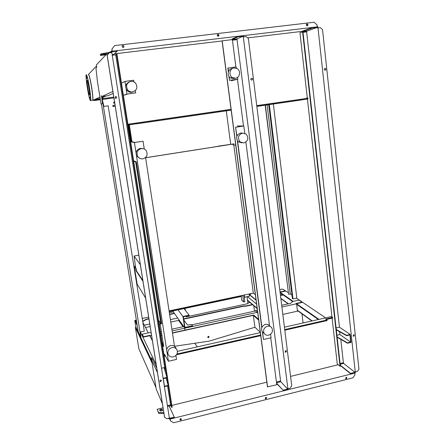 <?xml version="1.0" encoding="UTF-8"?>
<svg xmlns="http://www.w3.org/2000/svg" width="445" height="445" viewBox="0 0 445 445"><rect width="100%" height="100%" fill="white"/><g stroke="black" fill="none" stroke-linecap="round" stroke-linejoin="round"><path stroke-width="0.67" d="M303.056 322.97L301.96 313.82M253.784 305.704L254.507 311.177M280.356 294.59L281.485 294.351L282.714 295.213M255.386 310.693L256.67 312.09L255.386 310.693L257.355 309.965M257.171 308.569L247.503 300.392M247.465 300.086L257.132 308.252M256.632 311.767L257.566 311.567M256.593 304.157L247.503 296.631M257.605 311.884L256.67 312.09M256.075 300.197L249.189 294.612M256.031 299.874L249.328 294.451M192.579 325.746L184.953 327.409L183.357 316.751L189.169 315.505L189.119 315.177L182.967 316.495L184.664 327.809L192.629 326.074L191.684 324.561L187.495 324.978L183.846 320.022M184.664 327.809L173.366 311.951L173.205 310.877M182.967 316.495L178.022 309.859M189.119 315.177L183.969 308.602M247.019 296.737L247.937 303.629L186.283 316.862L185.799 316.228M186.283 316.862L186.177 316.145M185.304 310.31L185.02 308.379M162.392 403.648L156.245 389.197L152.001 362.608L151.623 357.48L156.768 368.215M135.391 327.52L152.056 362.959L155.984 387.567L138.829 348.669L135.391 327.52L135.964 327.398M152.073 361.562L135.931 327.192M178.556 320.406L183.045 326.741M184.163 328.315L185.381 330.04M194.771 343.301L197.302 346.866M102.216 98.289L102.99 98.156L102.867 97.388M100.375 99.725L93.984 100.564L96.12 99.591L100.264 99.035M99.941 97.032L93.005 100.281L93.917 100.158L93.984 100.564M93.917 100.153L96.053 99.163L96.12 99.591M96.053 99.163L100.197 98.606M102.272 98.729L103.101 98.573L102.906 97.366M102.94 98.178L103.012 98.606M103.101 98.573L113.764 97.138M113.887 97.906L102.367 99.458M133.622 160.879L136.393 161.941L161.585 323.804L160.912 323.949L135.68 162.052L133.684 161.279M136.393 161.941L135.68 162.052M158.481 319.949L160.912 323.949M233.797 144.903L253.3 293.105L169.078 310.899M255.358 294.724L253.3 293.105M145.604 157.769L233.675 143.952M145.598 157.725L234.115 143.835M208.288 336.275L209.05 336.615L208.494 337.716L207.732 337.377L208.288 336.275M207.732 337.377L208.338 337.516L209.05 336.615M234.493 78.42L233.586 78.637L230.493 77.947C226.594 75.745 227.885 68.853 232.273 68.508M234.115 67.968L237.057 68.575C241.145 70.694 239.938 77.825 235.433 78.198L232.318 77.497C228.38 75.272 229.687 68.313 234.115 67.968M243.804 142.995C248.204 141.037 248.983 138.072 246.141 134.095L242.519 133.077C238.17 134.963 237.346 137.894 240.05 141.883L243.804 142.995M242.347 133.072L240.628 133.005C236.317 134.868 235.5 137.778 238.186 141.727L241.757 142.845M263.635 332.943L262.211 331.62C260.853 328.254 261.921 325.84 265.426 324.383C267.25 324.055 268.691 324.605 269.748 326.029L270.271 326.491M267.456 326.179C269.292 325.846 270.744 326.396 271.806 327.832C273.241 331.236 272.179 333.689 268.619 335.196C266.744 335.541 265.276 334.963 264.208 333.477C262.839 330.084 263.918 327.648 267.456 326.179M128.944 82.075C125.535 83.999 124.817 86.725 126.808 90.246C128.093 91.787 129.706 92.46 131.648 92.271L133.116 91.837M132.554 91.948C136.954 90.341 137.972 87.42 135.608 83.198C134.329 81.802 132.766 81.196 130.925 81.379C126.63 82.876 125.546 85.713 127.665 89.901C128.967 91.459 130.596 92.137 132.554 91.948M141.282 148.619C143.412 148.391 145.103 149.153 146.355 150.916C147.996 154.827 146.828 157.469 142.856 158.854C140.631 159.093 138.896 158.27 137.655 156.384C136.176 152.518 137.383 149.926 141.282 148.619M139.969 158.465L136.71 156.084C135.241 152.251 136.443 149.687 140.303 148.391L142.684 148.602M176.426 349.014L175.864 348.085C174.835 346.015 173.116 345.17 170.702 345.548C167.442 346.727 166.18 348.919 166.908 352.117L167.498 353.169M173.344 356.873C176.671 355.644 177.928 353.408 177.121 350.154C176.087 348.068 174.351 347.217 171.915 347.601C168.627 348.791 167.353 351.005 168.088 354.231C169.111 356.389 170.863 357.268 173.344 356.873M232.835 144.803L235.739 145.103M159.9 322.286L163.699 346.622L162.241 344.013M161.963 342.205L163.41 344.792M258.69 320.133L253.344 315.366L172.476 333.094M161.947 335.402L160.934 335.625M172.443 332.877L253.739 315.06L258.589 319.377M160.901 335.408L161.913 335.185M135.319 90.641L135.664 92.905L127.548 94.017L124.7 95.03M129.345 124.806L131.998 141.838L135.063 142.4L143.067 141.226L144.275 149.069M230.716 144.341L226.288 110.844M228.357 71.89L227.857 68.068L236.234 66.945L236.401 68.252M237.569 77.33L237.808 79.204L231.394 80.695M237.285 125.974L243.827 126.002L244.767 133.3M245.896 142.1L269.509 325.707M270.605 334.228L271.061 337.783L263.501 339.513L262.289 331.692M145.565 157.519L174.507 346.321M175.909 355.46L176.509 359.404L168.433 361.251L164.455 354.292M122.075 82.853L124.939 81.379L133.722 80.239L133.978 81.919M126.152 89.178L126.914 94.079L135.664 92.905M124.939 81.379L125.69 86.213M126.914 94.079L123.994 95.124M128.644 124.912L131.303 141.944L131.998 141.838M131.303 141.944L134.44 142.528L143.067 141.226M134.44 142.528L136.037 152.78M136.482 155.65L166.664 349.87M167.053 352.373L168.433 361.251M261.777 327.765L237.352 140.759M236.779 136.381L235.583 127.214L236.929 135.975M242.948 126.102L235.583 127.214M237.602 141.104L261.916 327.375M262.511 331.892L263.501 339.513M236.924 79.343L229.464 80.345L228.947 76.401M229.197 76.757L229.464 80.345M228.057 68.007L228.508 71.473M237.808 79.204L229.659 80.3M243.827 126.002L235.789 127.22M260.281 332.265L254.913 327.214L253.344 315.366M174.501 346.299L209.317 341.098L254.952 327.247M145.96 157.48L145.576 157.575M145.704 157.708L147.395 157.441M218.245 146.144L232.485 144.091M219.541 146.121L217.149 146.5M243.96 295.079L244.845 301.66L243.638 301.921L242.753 295.33M169.156 311.4L241.685 296.064L241.618 295.575M241.207 296.17L241.757 300.286L243.638 301.921M249.105 293.989L249.406 296.231L244.589 297.249L244.21 296.926M244.589 297.249L244.288 295.007M250.869 293.617L250.936 294.112L249.172 294.484M142.984 281.307L136.137 270.899L135.747 268.48L134.284 266.277L137.143 284.155L145.648 298.106M169.2 311.728L241.246 296.481M142.856 280.511L136.465 270.833L136.075 268.418L134.607 266.216L134.284 266.277M136.465 270.833L136.137 270.899M136.075 268.418L135.747 268.48M135.608 267.712L134.095 256.014L140.353 264.747M138.829 255.119L134.095 256.014M114.682 102.917L113.736 103.045L113.62 102.311L113.575 103.095L114.688 102.945M113.62 102.311L114.565 102.183M115.199 106.177L113.308 106.438L113.141 105.387L112.808 105.482L112.974 106.522L115.205 106.216M113.308 106.438L112.974 106.522M113.141 105.387L115.033 105.131M89.528 95.013C88.956 95.747 86.591 81.758 87.092 80.573L87.142 80.484C87.682 79.51 90.101 93.823 89.584 94.913L89.528 95.013M89.345 90.736L88.366 84.639M88.16 91.492L88.472 93.322L88.154 91.503M86.897 83.488L87.114 85.09L86.897 83.488M86.452 77.869L86.552 78.854L86.452 77.869M87.114 77.975L86.797 76.418L87.114 77.975M88.516 83.905L88.205 82.002L88.516 83.905M89.812 92.143L89.59 90.502L89.812 92.143M90.224 97.694L90.135 96.732L90.224 97.694M89.534 97.36L89.846 98.901L89.534 97.36M268.741 104.697L292.387 298.495L292.988 298.912L269.308 104.614M265.365 105.187L288.594 294.29L265.192 105.209M267.128 104.931L290.262 293.934L288.594 294.29M273.352 104.03L296.809 298.083L292.988 298.912M103.618 106.461L108.168 105.832L144.28 331.091L140.019 332.014L102.65 101.716M102.489 100.42L103.908 106.422M103.351 105.27L103.713 105.22M105.843 54.824L96.337 64.987L96.737 67.445L95.964 68.23L97.405 81.374L101.087 104.124L101.443 104.074L137.377 326.535L138.334 332.059L140.553 336.737L140.019 332.014M140.292 331.953L140.887 336.665L140.553 336.737M140.097 332.888L140.431 332.816M101.087 104.124L102.528 103.629L101.438 95.686L101.683 96.615L107.935 95.708L113.18 93.439M101.443 104.074L102.89 103.579L101.95 96.582M109.559 52.371L109.926 51.987L109.971 52.299M109.926 51.987L110.649 51.898M102.528 103.629L102.89 103.579M101.827 98.117L102.189 98.067M101.683 96.615L112.863 91.448M102.133 97.711L105.943 96.031M88.833 74.777L88.733 74.159L96.504 66.01M93.005 100.281L92.905 99.669M122.892 45.535L123.671 45.796C124.188 46.586 124.033 47.137 123.193 47.459L122.403 47.181C121.897 46.397 122.058 45.846 122.892 45.535M123.649 47.265L123.577 45.885L122.331 45.824M307.017 23.924L307.323 23.947C308.163 24.62 308.129 25.215 307.222 25.732L306.911 25.704C306.077 25.031 306.116 24.436 307.017 23.924M307.25 25.732L307.044 24.052L306.705 24.03M217.944 34.376L218.406 34.454C219.174 35.188 219.101 35.789 218.189 36.245L217.722 36.162C216.96 35.428 217.032 34.827 217.944 34.376M218.362 36.206L218.211 34.549L217.572 34.515M316.946 26.973L317.291 26.85L317.079 24.898L314.075 22.25L114.571 45.607L111.895 49.217L112.101 50.53L111.233 51.431M114.571 45.607L111.895 49.217M110.321 52.237L101.154 53.806L100.37 54.724L100.492 55.464L101.276 54.557L108.791 53.272M256.754 105.621L307.968 98.267L300.492 99.346L301.838 99.213L301.916 99.891L256.854 106.416M127.904 124.288L136.209 123.087L136.32 123.799L136.849 123.793L136.737 123.076L231.061 109.442M136.209 123.087L136.737 123.076M256.765 105.726L301.838 99.213M231.15 110.138L136.849 123.793M136.32 123.799L128.015 125.001M127.899 124.238L231.05 109.337M307.968 98.267L308.046 98.94L301.91 99.83M307.267 97.644L306.894 97.694L306.967 98.367M306.032 31.239L306.116 31.968M114.387 53.862L222.083 40.957M232.385 39.722L237.118 39.154M247.659 37.892L302.044 31.372M103.001 54.824L106.066 54.312L103.001 54.824M107.829 54.585L100.492 55.464M101.154 53.806L101.276 54.557M112.207 51.32L111.979 49.134M317.291 26.85L112.307 51.22M286.257 350.771L285.734 352.123L285.15 352.017M285.879 352.256L286.441 350.955L285.679 350.671L285.111 351.967L285.879 352.256M251.414 78.32L251.937 78.426C252.565 79.065 252.51 79.627 251.764 80.1M251.775 80.1C252.627 79.683 252.727 79.115 252.07 78.398L251.547 78.287C250.696 78.698 250.596 79.266 251.247 79.989L251.775 80.1M180.553 418.578L179.875 419.73L180.804 420.18L181.477 419.034L180.553 418.578M181.36 418.823L180.659 419.88L179.847 419.635M346.149 377.249L345.632 378.545L346.321 378.773L346.839 377.471L346.149 377.249M346.577 377.271L346.026 378.528L345.598 378.506M265.81 397.302L265.209 398.536L266.015 398.865L266.616 397.624L265.81 397.302M266.416 397.402L265.793 398.592L265.187 398.486M325 68.413C324.144 68.875 324.077 69.448 324.8 70.126L325.189 70.182C326.046 69.715 326.113 69.142 325.384 68.463L325 68.413M354.109 334.762L353.658 336.153L353.219 336.114M353.675 334.723L353.18 336.07L353.842 336.275L354.331 334.929L353.675 334.723M116.162 98.406L116.579 96.993L115.483 96.615M116.006 98.445L115.077 98.011L115.706 96.554L116.629 96.977L116.006 98.445M159.844 381.17L160.723 381.51L161.418 380.358L160.801 381.665L159.844 381.176L160.539 380.024L161.49 380.508M171.753 407.459L172.143 407.364L116.935 54.101L116.501 54.151L171.753 407.459L170.541 404.861L167.409 405.629M307.345 98.328L299.952 32.746L302.956 31.767L340.375 366.152L340.03 366.235L302.572 31.812M340.264 365.15L350.588 373.416L354.965 372.326L354.899 371.72L355.26 371.998L318.003 27.935L317.658 28.057L317.58 27.334L312.752 27.907L302.083 31.712L306.739 31.156L306.811 31.845L303.017 32.34M150.121 335.652L150.071 335.324L143.535 336.748L142.328 334.484L143.59 337.082L150.121 335.652L150.443 337.004M281.896 306.967L296.581 303.757L297.482 311.172L282.831 314.415M150.499 337.11L150.277 335.719L151.567 335.435M160.595 333.466L161.613 333.244M172.148 330.941L257.655 312.262M296.481 303.685L302.027 302.478L301.988 302.161L296.125 303.44L318.976 319.377M143.59 337.082L143.535 336.748M142.272 334.156L149.069 332.682L151.161 332.849M160.317 331.692L161.335 331.469M171.876 329.172L183.791 326.58M191.873 324.817L255.419 310.977M281.685 305.253L290.563 303.323L292.849 301.437L298.957 300.108L301.988 302.161M150.277 335.719L150.071 335.324M148.285 332.849L142.901 322.508M136.331 320.072L135.486 320.255L136.771 322.792M135.491 320.3L134.779 320.45L135.842 327.003L157.474 372.676M156.217 364.733L140.342 331.942M137.205 325.462L134.779 320.45M152.424 340.809L149.781 335.73M325.634 317.869L296.453 298.161M291.976 295.135L290.212 293.945M288.21 292.593L282.67 289.089M293.144 301.371L280.083 292.265L285.317 291.152L285.278 290.852L282.62 289.055L279.738 289.667M288.132 303.852L280.856 298.601M311.884 320.978L297.405 310.538M144.297 325.189L149.759 324.016M158.815 322.074L159.66 321.891M170.407 319.588L177.694 318.025M183.362 316.812L185.843 316.278M247.848 302.989L250.023 302.522M142.25 318.442L148.658 317.085M169.35 312.702L173.35 311.856M252.671 304.758L246.213 306.149L243.571 306.266L183.713 319.148M252.382 304.514L246.174 305.849L246.213 306.149M246.174 305.849L243.526 305.965L243.571 306.266M243.526 305.965L183.668 318.843M179.474 320.522L178.751 320.678M179.279 320.25L170.791 322.08M160.222 324.349L159.204 324.572M150.154 326.519L145.509 327.52M135.486 320.255L136.721 322.48M136.637 322.82L136.587 322.508M142.695 321.212L146.338 319.154L148.897 318.609M148.947 318.915L146.388 319.46L142.745 321.518M143.067 321.451L143.017 321.14M146.388 319.46L146.338 319.154M169.584 314.214L174.268 313.219M174.462 313.491L169.628 314.52M280.027 291.97L285.278 290.852M232.129 39.466L238.114 36.796L238.058 36.351L232.073 39.032L232.129 39.466L237.079 38.871L243.209 36.19L238.114 36.796M276.423 381.994L280.595 380.976L280.812 381.727L287.681 389.052L283.081 390.198L276.562 383.078M280.812 381.727L276.523 382.778M276.612 383.445L283.081 390.198M243.56 36.818L246.035 36.523L248.371 38.487L291.753 385.859L290.123 388.185L287.893 388.741L243.209 36.19M243.704 36.801L243.565 35.7L238.058 36.351M237.079 38.871L237.052 39.638L232.446 40.195M287.681 389.052L287.603 388.429L287.893 388.741M283.131 390.571L288.099 389.336L288.021 388.707M166.08 378.011L168.143 385.376L164.483 386.243L163.287 378.667L166.958 377.805L166.897 377.41L163.104 378.3M164.422 386.666L168.204 385.771L168.143 385.376M161.518 368.221L164.116 367.62L166.897 377.41M170.541 404.861L167.576 385.915M166.669 380.108L166.33 377.95M165.44 372.287L115.739 54.863L116.501 54.151M112.251 55.28L115.739 54.863M326.291 319.504L332.693 318.053L332.626 317.446L331.319 316.584L284.422 327.181M260.325 332.626L177.427 351.361M164.628 354.248L163.871 354.42M339.591 331.709L339.908 334.573L350.688 342.11L349.909 334.94L346.688 335.697L336.314 329.867M339.908 334.573L336.921 335.274M340.08 363.498L343.39 362.692L340.792 339.335M337.138 337.21L347.517 343.245L351.088 342.394L350.226 334.484L339.446 327.203L306.655 31.901M339.446 327.203L336.103 327.971M337.099 336.848L347.478 342.873L350.688 342.11M307.423 99.029L331.976 317.018M347.517 343.245L347.478 342.873M342.978 363.571L342.895 362.814M343.39 362.692L343.618 363.415L340.164 364.255M354.965 372.326L343.618 363.415M306.739 31.156L317.58 27.334M336.275 329.506L346.649 335.324L346.688 335.697M346.649 335.324L350.226 334.484M312.206 320.906L297.366 310.221M288.427 303.785L280.817 298.306M280.489 295.686L283.365 294.829M318.364 319.516L296.654 304.336M292.688 301.565L283.393 295.068M318.631 319.454L296.62 304.085M292.838 301.443L280.1 292.549M168.883 418.317L168.983 418.962L174.368 417.621L174.312 417.238L169.289 418.217M168.983 418.962L168.716 418.356M167.531 406.424L169.161 406.024L174.312 417.238M111.712 52.549L111.606 51.859L117.163 51.197L113.942 54.29L112.129 54.507M169.384 418.189L111.823 52.532L109.103 52.855L107.162 55.492L164.539 417.182L166.953 418.795L169.384 418.189M109.804 52.771L111.078 51.453L117.091 50.736L117.163 51.197M111.078 51.453L111.261 52.599M109.103 52.855L107.162 55.492M107.206 55.441L164.611 417.366M169.996 418.712L170.157 419.068L354.832 373.11L355.015 374.751L352.863 377.855L173.6 422.75L170.429 420.809L169.829 418.751M340.303 365.506L350.632 373.778L354.476 372.821L354.832 373.11M169.172 406.046L170.897 405.623M171.837 405.395L266.828 382.188M290.568 376.392L338.189 364.755M163.054 407.843L157.174 409.283L158.57 412.671L163.827 412.693M159.716 410.201L159.955 410.768C161.057 411.28 161.936 411.085 162.592 410.173L162.336 409.561C161.235 409.05 160.356 409.25 159.699 410.151L159.716 410.201M332.103 318.186L337.271 364.016L340.03 366.235M350.632 373.778L350.588 373.416M318.036 27.929L317.925 26.856L312.702 27.479L312.752 27.907M312.702 27.479L302.033 31.295L302.083 31.712M355.294 371.992L355.36 372.604L354.476 372.821M324.867 68.447L325.212 68.502C325.901 69.092 325.879 69.654 325.139 70.188M318.003 27.935L320.344 27.657L322.53 29.581L358.959 369.205L357.385 371.469L355.26 371.998M163.927 413.322L158.67 413.299L157.174 409.283M159.855 410.529C160.79 409.801 161.652 409.684 162.431 410.184L162.536 410.424M284.8 330.196L327.069 320.595L327.003 319.988L284.722 329.578M332.626 317.446L325.601 319.037L327.003 319.988M260.642 335.041L176.943 354.025M176.481 354.787L260.726 335.664M164.155 356.245L165.54 355.928M165.223 355.344L164.055 355.605M158.67 413.299L158.57 412.671M170.429 420.809L170.157 419.068M235.889 66.989L232.368 39.594L222.072 40.868L267.439 386.866L276.779 384.753L270.744 337.855M267.573 387.017L222.183 40.818M243.487 126.002L237.474 79.282M280.595 380.976L237.052 39.638M90.435 100.659L90.674 100.531C90.947 98.784 90.513 94.284 89.373 87.025C87.988 79.015 86.964 74.91 86.297 74.704M86.219 74.866C85.779 74.048 86.08 80.284 87.442 88.449C86.241 80.773 85.829 76.234 86.208 74.821C86.875 75.072 87.893 79.143 89.261 87.042C90.507 95.052 90.902 99.58 90.446 100.615C89.757 100.114 88.755 96.059 87.448 88.449C88.85 96.826 89.929 100.848 90.674 100.531L92.41 100.297M88.371 74.443C89.061 74.643 90.096 78.748 91.475 86.747C92.61 94.006 93.033 98.506 92.738 100.253L92.927 99.296C92.949 96.732 92.493 92.543 91.575 86.742C90.313 79.371 89.317 75.288 88.588 74.504M92.716 100.309C93.189 99.224 92.805 94.702 91.575 86.742C90.29 79.238 89.284 75.144 88.549 74.465M162.431 410.184L162.336 409.561M168.088 354.231L166.908 352.123M136.71 156.084L137.655 156.384M127.665 89.901L126.808 90.246M264.208 333.477L262.211 331.62M238.186 141.727L240.05 141.883M232.318 77.497L230.493 77.947M307.044 24.052L307.323 23.947"/></g></svg>
